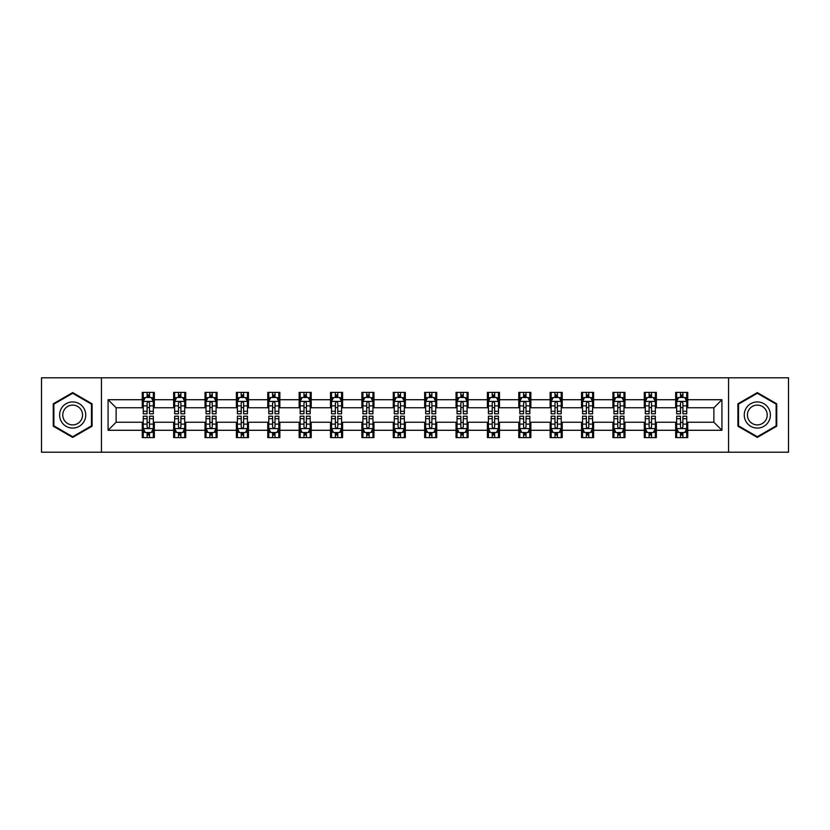 <?xml version="1.0" encoding="UTF-8"?>
<svg xmlns="http://www.w3.org/2000/svg" width="830" height="830" viewBox="0 0 830 830"><rect width="100%" height="100%" fill="white"/><g stroke="black" fill="none" stroke-linecap="round" stroke-linejoin="round"><path stroke-width="1.25" d="M728.564 452.205L788.5 452.205L788.5 377.795L728.564 377.795L728.564 452.205L101.436 452.205L101.436 377.795L41.5 377.795L41.5 452.205L101.436 452.205M728.564 377.795L101.436 377.795M687.738 399.718L687.738 392.372L675.662 392.372L675.662 399.718L656.354 399.718L656.354 392.372L644.288 392.372L644.288 399.718L624.98 399.718L624.98 392.372L612.913 392.372L612.913 399.718L593.606 399.718L593.606 392.372L581.539 392.372L581.539 399.718L562.232 399.718L562.232 392.372L550.155 392.372L550.155 399.718L530.847 399.718L530.847 392.372L518.781 392.372L518.781 399.718L499.473 399.718L499.473 392.372L487.407 392.372L487.407 399.718L468.099 399.718L468.099 392.372L456.033 392.372L456.033 399.718L436.725 399.718L436.725 392.372L424.659 392.372L424.659 399.718L405.341 399.718L405.341 392.372L393.275 392.372L393.275 399.718L373.967 399.718L373.967 392.372L361.901 392.372L361.901 399.718L342.593 399.718L342.593 392.372L330.527 392.372L330.527 399.718L311.219 399.718L311.219 392.372L299.153 392.372L299.153 399.718L279.845 399.718L279.845 392.372L267.768 392.372L267.768 399.718L248.461 399.718L248.461 392.372L236.394 392.372L236.394 399.718L217.087 399.718L217.087 392.372L205.02 392.372L205.02 399.718L185.713 399.718L185.713 392.372L173.646 392.372L173.646 399.718L154.339 399.718L154.339 392.372L142.262 392.372L142.262 399.718L108.076 399.718L108.076 430.282L116.117 422.242L142.262 422.242L142.262 437.628L154.339 437.628L154.339 422.242L173.646 422.242L173.646 437.628L185.713 437.628L185.713 422.242L205.02 422.242L205.02 437.628L217.087 437.628L217.087 422.242L236.394 422.242L236.394 437.628L248.461 437.628L248.461 422.242L267.768 422.242L267.768 437.628L279.845 437.628L279.845 422.242L299.153 422.242L299.153 437.628L311.219 437.628L311.219 422.242L330.527 422.242L330.527 437.628L342.593 437.628L342.593 422.242L361.901 422.242L361.901 437.628L373.967 437.628L373.967 422.242L393.275 422.242L393.275 437.628L405.341 437.628L405.341 422.242L424.659 422.242L424.659 437.628L436.725 437.628L436.725 422.242L456.033 422.242L456.033 437.628L468.099 437.628L468.099 422.242L487.407 422.242L487.407 437.628L499.473 437.628L499.473 422.242L518.781 422.242L518.781 437.628L530.847 437.628L530.847 422.242L550.155 422.242L550.155 437.628L562.232 437.628L562.232 422.242L581.539 422.242L581.539 437.628L593.606 437.628L593.606 422.242L612.913 422.242L612.913 437.628L624.98 437.628L624.98 422.242L644.288 422.242L644.288 437.628L656.354 437.628L656.354 422.242L675.662 422.242L675.662 437.628L687.738 437.628L687.738 422.242L713.883 422.242L713.883 407.758L687.738 407.758L687.738 399.718L721.924 399.718L721.924 430.282L687.738 430.282M675.662 430.282L656.354 430.282M644.288 430.282L624.98 430.282M612.913 430.282L593.606 430.282M581.539 430.282L562.232 430.282M550.155 430.282L530.847 430.282M518.781 430.282L499.473 430.282M487.407 430.282L468.099 430.282M456.033 430.282L436.725 430.282M424.659 430.282L405.341 430.282M393.275 430.282L373.967 430.282M361.901 430.282L342.593 430.282M330.527 430.282L311.219 430.282M299.153 430.282L279.845 430.282M267.768 430.282L248.461 430.282M236.394 430.282L217.087 430.282M205.02 430.282L185.713 430.282M173.646 430.282L154.339 430.282M142.262 430.282L108.076 430.282M675.662 399.718L675.662 407.758L656.354 407.758L656.354 399.718M644.288 399.718L644.288 407.758L624.98 407.758L624.98 399.718M612.913 399.718L612.913 407.758L593.606 407.758L593.606 399.718M581.539 399.718L581.539 407.758L562.232 407.758L562.232 399.718M550.155 399.718L550.155 407.758L530.847 407.758L530.847 399.718M518.781 399.718L518.781 407.758L499.473 407.758L499.473 399.718M487.407 399.718L487.407 407.758L468.099 407.758L468.099 399.718M456.033 399.718L456.033 407.758L436.725 407.758L436.725 399.718M424.659 399.718L424.659 407.758L405.341 407.758L405.341 399.718M393.275 399.718L393.275 407.758L373.967 407.758L373.967 399.718M361.901 399.718L361.901 407.758L342.593 407.758L342.593 399.718M330.527 399.718L330.527 407.758L311.219 407.758L311.219 399.718M299.153 399.718L299.153 407.758L279.845 407.758L279.845 399.718M267.768 399.718L267.768 407.758L248.461 407.758L248.461 399.718M236.394 399.718L236.394 407.758L217.087 407.758L217.087 399.718M205.02 399.718L205.02 407.758L185.713 407.758L185.713 399.718M173.646 399.718L173.646 407.758L154.339 407.758L154.339 399.718M142.262 399.718L142.262 407.758L116.117 407.758L108.076 399.718M116.117 407.758L116.117 422.242M721.924 430.282L713.883 422.242M713.883 407.758L721.924 399.718M142.262 397.404L143.268 397.404M147.097 397.404L149.504 397.404M153.332 397.404L154.339 397.404M142.262 407.561L143.268 407.561M147.097 407.561L149.504 407.561M153.332 407.561L154.339 407.561M142.262 422.439L143.268 422.439M147.097 422.439L149.504 422.439M153.332 422.439L154.339 422.439M142.262 432.596L143.268 432.596M147.097 432.596L149.504 432.596M153.332 432.596L154.339 432.596M173.646 422.439L174.653 422.439M178.471 422.439L180.888 422.439M184.706 422.439L185.713 422.439M173.646 432.596L174.653 432.596M178.471 432.596L180.888 432.596M184.706 432.596L185.713 432.596M173.646 397.404L174.653 397.404M178.471 397.404L180.888 397.404M184.706 397.404L185.713 397.404M173.646 407.561L174.653 407.561M178.471 407.561L180.888 407.561M184.706 407.561L185.713 407.561M205.02 422.439L206.027 422.439M209.845 422.439L212.262 422.439M216.08 422.439L217.087 422.439M205.02 432.596L206.027 432.596M209.845 432.596L212.262 432.596M216.08 432.596L217.087 432.596M205.02 397.404L206.027 397.404M209.845 397.404L212.262 397.404M216.08 397.404L217.087 397.404M205.02 407.561L206.027 407.561M209.845 407.561L212.262 407.561M216.08 407.561L217.087 407.561M236.394 422.439L237.401 422.439M241.219 422.439L243.636 422.439M247.454 422.439L248.461 422.439M236.394 432.596L237.401 432.596M241.219 432.596L243.636 432.596M247.454 432.596L248.461 432.596M236.394 397.404L237.401 397.404M241.219 397.404L243.636 397.404M247.454 397.404L248.461 397.404M236.394 407.561L237.401 407.561M241.219 407.561L243.636 407.561M247.454 407.561L248.461 407.561M267.768 422.439L268.775 422.439M272.603 422.439L275.01 422.439M278.839 422.439L279.845 422.439M267.768 432.596L268.775 432.596M272.603 432.596L275.01 432.596M278.839 432.596L279.845 432.596M267.768 397.404L268.775 397.404M272.603 397.404L275.01 397.404M278.839 397.404L279.845 397.404M267.768 407.561L268.775 407.561M272.603 407.561L275.01 407.561M278.839 407.561L279.845 407.561M299.153 422.439L300.159 422.439M303.977 422.439L306.394 422.439M310.213 422.439L311.219 422.439M299.153 432.596L300.159 432.596M303.977 432.596L306.394 432.596M310.213 432.596L311.219 432.596M299.153 397.404L300.159 397.404M303.977 397.404L306.394 397.404M310.213 397.404L311.219 397.404M299.153 407.561L300.159 407.561M303.977 407.561L306.394 407.561M310.213 407.561L311.219 407.561M330.527 422.439L331.533 422.439M335.351 422.439L337.769 422.439M341.587 422.439L342.593 422.439M330.527 432.596L331.533 432.596M335.351 432.596L337.769 432.596M341.587 432.596L342.593 432.596M330.527 397.404L331.533 397.404M335.351 397.404L337.769 397.404M341.587 397.404L342.593 397.404M330.527 407.561L331.533 407.561M335.351 407.561L337.769 407.561M341.587 407.561L342.593 407.561M361.901 422.439L362.907 422.439M366.725 422.439L369.143 422.439M372.961 422.439L373.967 422.439M361.901 432.596L362.907 432.596M366.725 432.596L369.143 432.596M372.961 432.596L373.967 432.596M361.901 397.404L362.907 397.404M366.725 397.404L369.143 397.404M372.961 397.404L373.967 397.404M361.901 407.561L362.907 407.561M366.725 407.561L369.143 407.561M372.961 407.561L373.967 407.561M393.275 422.439L394.281 422.439M398.11 422.439L400.517 422.439M404.345 422.439L405.341 422.439M393.275 432.596L394.281 432.596M398.11 432.596L400.517 432.596M404.345 432.596L405.341 432.596M393.275 397.404L394.281 397.404M398.11 397.404L400.517 397.404M404.345 397.404L405.341 397.404M393.275 407.561L394.281 407.561M398.11 407.561L400.517 407.561M404.345 407.561L405.341 407.561M424.659 422.439L425.655 422.439M429.483 422.439L431.891 422.439M435.719 422.439L436.725 422.439M424.659 432.596L425.655 432.596M429.483 432.596L431.891 432.596M435.719 432.596L436.725 432.596M424.659 397.404L425.655 397.404M429.483 397.404L431.891 397.404M435.719 397.404L436.725 397.404M424.659 407.561L425.655 407.561M429.483 407.561L431.891 407.561M435.719 407.561L436.725 407.561M456.033 422.439L457.04 422.439M460.858 422.439L463.275 422.439M467.093 422.439L468.099 422.439M456.033 432.596L457.04 432.596M460.858 432.596L463.275 432.596M467.093 432.596L468.099 432.596M456.033 397.404L457.04 397.404M460.858 397.404L463.275 397.404M467.093 397.404L468.099 397.404M456.033 407.561L457.04 407.561M460.858 407.561L463.275 407.561M467.093 407.561L468.099 407.561M487.407 422.439L488.414 422.439M492.232 422.439L494.649 422.439M498.467 422.439L499.473 422.439M487.407 432.596L488.414 432.596M492.232 432.596L494.649 432.596M498.467 432.596L499.473 432.596M487.407 397.404L488.414 397.404M492.232 397.404L494.649 397.404M498.467 397.404L499.473 397.404M487.407 407.561L488.414 407.561M492.232 407.561L494.649 407.561M498.467 407.561L499.473 407.561M518.781 422.439L519.788 422.439M523.606 422.439L526.023 422.439M529.841 422.439L530.847 422.439M518.781 432.596L519.788 432.596M523.606 432.596L526.023 432.596M529.841 432.596L530.847 432.596M518.781 397.404L519.788 397.404M523.606 397.404L526.023 397.404M529.841 397.404L530.847 397.404M518.781 407.561L519.788 407.561M523.606 407.561L526.023 407.561M529.841 407.561L530.847 407.561M550.155 422.439L551.162 422.439M554.99 422.439L557.397 422.439M561.225 422.439L562.232 422.439M550.155 432.596L551.162 432.596M554.99 432.596L557.397 432.596M561.225 432.596L562.232 432.596M550.155 397.404L551.162 397.404M554.99 397.404L557.397 397.404M561.225 397.404L562.232 397.404M550.155 407.561L551.162 407.561M554.99 407.561L557.397 407.561M561.225 407.561L562.232 407.561M581.539 422.439L582.546 422.439M586.364 422.439L588.781 422.439M592.599 422.439L593.606 422.439M581.539 432.596L582.546 432.596M586.364 432.596L588.781 432.596M592.599 432.596L593.606 432.596M581.539 397.404L582.546 397.404M586.364 397.404L588.781 397.404M592.599 397.404L593.606 397.404M581.539 407.561L582.546 407.561M586.364 407.561L588.781 407.561M592.599 407.561L593.606 407.561M612.913 422.439L613.92 422.439M617.738 422.439L620.155 422.439M623.973 422.439L624.98 422.439M612.913 432.596L613.92 432.596M617.738 432.596L620.155 432.596M623.973 432.596L624.98 432.596M612.913 397.404L613.92 397.404M617.738 397.404L620.155 397.404M623.973 397.404L624.98 397.404M612.913 407.561L613.92 407.561M617.738 407.561L620.155 407.561M623.973 407.561L624.98 407.561M644.288 422.439L645.294 422.439M649.112 422.439L651.529 422.439M655.347 422.439L656.354 422.439M644.288 432.596L645.294 432.596M649.112 432.596L651.529 432.596M655.347 432.596L656.354 432.596M644.288 397.404L645.294 397.404M649.112 397.404L651.529 397.404M655.347 397.404L656.354 397.404M644.288 407.561L645.294 407.561M649.112 407.561L651.529 407.561M655.347 407.561L656.354 407.561M675.662 422.439L676.668 422.439M680.496 422.439L682.903 422.439M686.732 422.439L687.738 422.439M675.662 432.596L676.668 432.596M680.496 432.596L682.903 432.596M686.732 432.596L687.738 432.596M675.662 397.404L676.668 397.404M680.496 397.404L682.903 397.404M686.732 397.404L687.738 397.404M675.662 407.561L676.668 407.561M680.496 407.561L682.903 407.561M686.732 407.561L687.738 407.561M72.677 437.41L92.089 426.205L92.089 403.795L72.677 392.59L53.265 403.795L53.265 426.205L72.677 437.41M776.735 403.795L757.323 392.59L737.912 403.795L737.912 426.205L757.323 437.41L776.735 426.205L776.735 403.795M149.504 394.987L147.097 394.987M153.332 411.275L149.504 411.275L149.504 413.797L153.332 413.797L153.332 401.523L151.319 397.497L145.281 397.497L143.268 401.523L143.268 413.797L147.097 413.797L147.097 411.275L143.268 411.275M143.268 401.523L143.268 392.372M153.332 401.523L153.332 392.372M147.097 397.497L147.097 392.372M149.504 392.372L149.504 397.497M149.504 411.275L149.504 403.038C148.705 401.481 147.896 401.481 147.097 403.038L147.097 411.275M147.097 435.013L149.504 435.013M143.268 418.725L147.097 418.725L147.097 416.204L143.268 416.204L143.268 428.477L145.281 432.503L151.319 432.503L153.332 428.477L153.332 416.204L149.504 416.204L149.504 418.725L153.332 418.725M153.332 428.477L153.332 437.628M143.268 428.477L143.268 437.628M149.504 432.503L149.504 437.628M147.097 437.628L147.097 432.503M147.097 418.725L147.097 426.962C147.896 428.519 148.705 428.519 149.504 426.962L149.504 418.725M83.996 421.536A13.073 13.073 0 0 0 79.213 403.681A13.073 13.073 0 0 0 61.358 408.464A13.073 13.073 0 0 0 66.141 426.319A13.073 13.073 0 0 0 83.996 421.536M81.247 419.949A9.898 9.898 0 0 0 77.626 406.43A9.898 9.898 0 0 0 64.107 410.051A9.898 9.898 0 0 0 67.728 423.57A9.898 9.898 0 0 0 81.247 419.949M53.867 425.863L53.867 404.137L72.677 393.285L91.476 404.137L91.476 425.863L72.677 436.715L53.867 425.863M757.323 401.928A13.073 13.073 0 0 0 744.251 415A13.073 13.073 0 0 0 757.323 428.073A13.073 13.073 0 0 0 770.396 415A13.073 13.073 0 0 0 757.323 401.928M757.323 405.102A9.898 9.898 0 0 0 747.425 415A9.898 9.898 0 0 0 757.323 424.898A9.898 9.898 0 0 0 767.221 415A9.898 9.898 0 0 0 757.323 405.102M776.133 425.863L757.323 436.715L738.524 425.863L738.524 404.137L757.323 393.285L776.133 404.137L776.133 425.863M180.888 394.987L178.471 394.987M184.706 411.275L180.888 411.275L180.888 413.797L184.706 413.797L184.706 401.523L182.693 397.497L176.655 397.497L174.653 401.523L174.653 413.797L178.471 413.797L178.471 411.275L174.653 411.275M174.653 401.523L174.653 392.372M184.706 401.523L184.706 392.372M178.471 397.497L178.471 392.372M180.888 392.372L180.888 397.497M180.888 411.275L180.888 403.038C180.079 401.481 179.28 401.481 178.471 403.038L178.471 411.275M212.262 394.987L209.845 394.987M216.08 411.275L212.262 411.275L212.262 413.797L216.08 413.797L216.08 401.523L214.067 397.497L208.04 397.497L206.027 401.523L206.027 413.797L209.845 413.797L209.845 411.275L206.027 411.275M206.027 401.523L206.027 392.372M216.08 401.523L216.08 392.372M209.845 397.497L209.845 392.372M212.262 392.372L212.262 397.497M212.262 411.275L212.262 403.038C211.453 401.481 210.654 401.481 209.845 403.038L209.845 411.275M178.471 435.013L180.888 435.013M174.653 418.725L178.471 418.725L178.471 416.204L174.653 416.204L174.653 428.477L176.655 432.503L182.693 432.503L184.706 428.477L184.706 416.204L180.888 416.204L180.888 418.725L184.706 418.725M184.706 428.477L184.706 437.628M174.653 428.477L174.653 437.628M180.888 432.503L180.888 437.628M178.471 437.628L178.471 432.503M178.471 418.725L178.471 426.962C179.27 428.519 180.079 428.519 180.888 426.962L180.888 418.725M209.845 435.013L212.262 435.013M206.027 418.725L209.845 418.725L209.845 416.204L206.027 416.204L206.027 428.477L208.04 432.503L214.067 432.503L216.08 428.477L216.08 416.204L212.262 416.204L212.262 418.725L216.08 418.725M216.08 428.477L216.08 437.628M206.027 428.477L206.027 437.628M212.262 432.503L212.262 437.628M209.845 437.628L209.845 432.503M209.845 418.725L209.845 426.962C210.654 428.519 211.453 428.519 212.262 426.962L212.262 418.725M243.636 394.987L241.219 394.987M247.454 411.275L243.636 411.275L243.636 413.797L247.454 413.797L247.454 401.523L245.452 397.497L239.413 397.497L237.401 401.523L237.401 413.797L241.219 413.797L241.219 411.275L237.401 411.275M237.401 401.523L237.401 392.372M247.454 401.523L247.454 392.372M241.219 397.497L241.219 392.372M243.636 392.372L243.636 397.497M243.636 411.275L243.636 403.038C242.837 401.481 242.028 401.481 241.219 403.038L241.219 411.275M275.01 394.987L272.603 394.987M278.839 411.275L275.01 411.275L275.01 413.797L278.839 413.797L278.839 401.523L276.826 397.497L270.788 397.497L268.775 401.523L268.775 413.797L272.603 413.797L272.603 411.275L268.775 411.275M268.775 401.523L268.775 392.372M278.839 401.523L278.839 392.372M272.603 397.497L272.603 392.372M275.01 392.372L275.01 397.497M275.01 411.275L275.01 403.038C274.211 401.481 273.402 401.481 272.603 403.038L272.603 411.275M306.394 394.987L303.977 394.987M310.213 411.275L306.394 411.275L306.394 413.797L310.213 413.797L310.213 401.523L308.2 397.497L302.162 397.497L300.159 401.523L300.159 413.797L303.977 413.797L303.977 411.275L300.159 411.275M300.159 401.523L300.159 392.372M310.213 401.523L310.213 392.372M303.977 397.497L303.977 392.372M306.394 392.372L306.394 397.497M306.394 411.275L306.394 403.038C305.585 401.481 304.786 401.481 303.977 403.038L303.977 411.275M241.219 435.013L243.636 435.013M237.401 418.725L241.219 418.725L241.219 416.204L237.401 416.204L237.401 428.477L239.413 432.503L245.452 432.503L247.454 428.477L247.454 416.204L243.636 416.204L243.636 418.725L247.454 418.725M247.454 428.477L247.454 437.628M237.401 428.477L237.401 437.628M243.636 432.503L243.636 437.628M241.219 437.628L241.219 432.503M241.219 418.725L241.219 426.962C242.028 428.519 242.827 428.519 243.636 426.962L243.636 418.725M272.603 435.013L275.01 435.013M268.775 418.725L272.603 418.725L272.603 416.204L268.775 416.204L268.775 428.477L270.788 432.503L276.826 432.503L278.839 428.477L278.839 416.204L275.01 416.204L275.01 418.725L278.839 418.725M278.839 428.477L278.839 437.628M268.775 428.477L268.775 437.628M275.01 432.503L275.01 437.628M272.603 437.628L272.603 432.503M272.603 418.725L272.603 426.962C273.402 428.519 274.211 428.519 275.01 426.962L275.01 418.725M303.977 435.013L306.394 435.013M300.159 418.725L303.977 418.725L303.977 416.204L300.159 416.204L300.159 428.477L302.162 432.503L308.2 432.503L310.213 428.477L310.213 416.204L306.394 416.204L306.394 418.725L310.213 418.725M310.213 428.477L310.213 437.628M300.159 428.477L300.159 437.628M306.394 432.503L306.394 437.628M303.977 437.628L303.977 432.503M303.977 418.725L303.977 426.962C304.776 428.519 305.585 428.519 306.394 426.962L306.394 418.725M335.351 435.013L337.769 435.013M331.533 418.725L335.351 418.725L335.351 416.204L331.533 416.204L331.533 428.477L333.546 432.503L339.574 432.503L341.587 428.477L341.587 416.204L337.769 416.204L337.769 418.725L341.587 418.725M341.587 428.477L341.587 437.628M331.533 428.477L331.533 437.628M337.769 432.503L337.769 437.628M335.351 437.628L335.351 432.503M335.351 418.725L335.351 426.962C336.16 428.519 336.959 428.519 337.769 426.962L337.769 418.725M366.725 435.013L369.143 435.013M362.907 418.725L366.725 418.725L366.725 416.204L362.907 416.204L362.907 428.477L364.92 432.503L370.948 432.503L372.961 428.477L372.961 416.204L369.143 416.204L369.143 418.725L372.961 418.725M372.961 428.477L372.961 437.628M362.907 428.477L362.907 437.628M369.143 432.503L369.143 437.628M366.725 437.628L366.725 432.503M366.725 418.725L366.725 426.962C367.534 428.519 368.333 428.519 369.143 426.962L369.143 418.725M398.11 435.013L400.517 435.013M394.281 418.725L398.11 418.725L398.11 416.204L394.281 416.204L394.281 428.477L396.294 432.503L402.332 432.503L404.345 428.477L404.345 416.204L400.517 416.204L400.517 418.725L404.345 418.725M404.345 428.477L404.345 437.628M394.281 428.477L394.281 437.628M400.517 432.503L400.517 437.628M398.11 437.628L398.11 432.503M398.11 418.725L398.11 426.962C398.908 428.519 399.718 428.519 400.517 426.962L400.517 418.725M429.483 435.013L431.891 435.013M425.655 418.725L429.483 418.725L429.483 416.204L425.655 416.204L425.655 428.477L427.668 432.503L433.706 432.503L435.719 428.477L435.719 416.204L431.891 416.204L431.891 418.725L435.719 418.725M435.719 428.477L435.719 437.628M425.655 428.477L425.655 437.628M431.891 432.503L431.891 437.628M429.483 437.628L429.483 432.503M429.483 418.725L429.483 426.962C430.282 428.519 431.092 428.519 431.891 426.962L431.891 418.725M460.858 435.013L463.275 435.013M457.04 418.725L460.858 418.725L460.858 416.204L457.04 416.204L457.04 428.477L459.052 432.503L465.08 432.503L467.093 428.477L467.093 416.204L463.275 416.204L463.275 418.725L467.093 418.725M467.093 428.477L467.093 437.628M457.04 428.477L457.04 437.628M463.275 432.503L463.275 437.628M460.858 437.628L460.858 432.503M460.858 418.725L460.858 426.962C461.656 428.519 462.466 428.519 463.275 426.962L463.275 418.725M492.232 435.013L494.649 435.013M488.414 418.725L492.232 418.725L492.232 416.204L488.414 416.204L488.414 428.477L490.426 432.503L496.454 432.503L498.467 428.477L498.467 416.204L494.649 416.204L494.649 418.725L498.467 418.725M498.467 428.477L498.467 437.628M488.414 428.477L488.414 437.628M494.649 432.503L494.649 437.628M492.232 437.628L492.232 432.503M492.232 418.725L492.232 426.962C493.041 428.519 493.84 428.519 494.649 426.962L494.649 418.725M523.606 435.013L526.023 435.013M519.788 418.725L523.606 418.725L523.606 416.204L519.788 416.204L519.788 428.477L521.8 432.503L527.839 432.503L529.841 428.477L529.841 416.204L526.023 416.204L526.023 418.725L529.841 418.725M529.841 428.477L529.841 437.628M519.788 428.477L519.788 437.628M526.023 432.503L526.023 437.628M523.606 437.628L523.606 432.503M523.606 418.725L523.606 426.962C524.415 428.519 525.214 428.519 526.023 426.962L526.023 418.725M554.99 435.013L557.397 435.013M551.162 418.725L554.99 418.725L554.99 416.204L551.162 416.204L551.162 428.477L553.174 432.503L559.213 432.503L561.225 428.477L561.225 416.204L557.397 416.204L557.397 418.725L561.225 418.725M561.225 428.477L561.225 437.628M551.162 428.477L551.162 437.628M557.397 432.503L557.397 437.628M554.99 437.628L554.99 432.503M554.99 418.725L554.99 426.962C555.789 428.519 556.598 428.519 557.397 426.962L557.397 418.725M586.364 435.013L588.781 435.013M582.546 418.725L586.364 418.725L586.364 416.204L582.546 416.204L582.546 428.477L584.548 432.503L590.587 432.503L592.599 428.477L592.599 416.204L588.781 416.204L588.781 418.725L592.599 418.725M592.599 428.477L592.599 437.628M582.546 428.477L582.546 437.628M588.781 432.503L588.781 437.628M586.364 437.628L586.364 432.503M586.364 418.725L586.364 426.962C587.163 428.519 587.972 428.519 588.781 426.962L588.781 418.725M617.738 435.013L620.155 435.013M613.92 418.725L617.738 418.725L617.738 416.204L613.92 416.204L613.92 428.477L615.933 432.503L621.961 432.503L623.973 428.477L623.973 416.204L620.155 416.204L620.155 418.725L623.973 418.725M623.973 428.477L623.973 437.628M613.92 428.477L613.92 437.628M620.155 432.503L620.155 437.628M617.738 437.628L617.738 432.503M617.738 418.725L617.738 426.962C618.547 428.519 619.346 428.519 620.155 426.962L620.155 418.725M649.112 435.013L651.529 435.013M645.294 418.725L649.112 418.725L649.112 416.204L645.294 416.204L645.294 428.477L647.307 432.503L653.345 432.503L655.347 428.477L655.347 416.204L651.529 416.204L651.529 418.725L655.347 418.725M655.347 428.477L655.347 437.628M645.294 428.477L645.294 437.628M651.529 432.503L651.529 437.628M649.112 437.628L649.112 432.503M649.112 418.725L649.112 426.962C649.921 428.519 650.72 428.519 651.529 426.962L651.529 418.725M337.769 394.987L335.351 394.987M341.587 411.275L337.769 411.275L337.769 413.797L341.587 413.797L341.587 401.523L339.574 397.497L333.546 397.497L331.533 401.523L331.533 413.797L335.351 413.797L335.351 411.275L331.533 411.275M331.533 401.523L331.533 392.372M341.587 401.523L341.587 392.372M335.351 397.497L335.351 392.372M337.769 392.372L337.769 397.497M337.769 411.275L337.769 403.038C336.959 401.481 336.16 401.481 335.351 403.038L335.351 411.275M369.143 394.987L366.725 394.987M372.961 411.275L369.143 411.275L369.143 413.797L372.961 413.797L372.961 401.523L370.948 397.497L364.92 397.497L362.907 401.523L362.907 413.797L366.725 413.797L366.725 411.275L362.907 411.275M362.907 401.523L362.907 392.372M372.961 401.523L372.961 392.372M366.725 397.497L366.725 392.372M369.143 392.372L369.143 397.497M369.143 411.275L369.143 403.038C368.344 401.481 367.534 401.481 366.725 403.038L366.725 411.275M400.517 394.987L398.11 394.987M404.345 411.275L400.517 411.275L400.517 413.797L404.345 413.797L404.345 401.523L402.332 397.497L396.294 397.497L394.281 401.523L394.281 413.797L398.11 413.797L398.11 411.275L394.281 411.275M394.281 401.523L394.281 392.372M404.345 401.523L404.345 392.372M398.11 397.497L398.11 392.372M400.517 392.372L400.517 397.497M400.517 411.275L400.517 403.038C399.718 401.481 398.908 401.481 398.11 403.038L398.11 411.275M431.891 394.987L429.483 394.987M435.719 411.275L431.891 411.275L431.891 413.797L435.719 413.797L435.719 401.523L433.706 397.497L427.668 397.497L425.655 401.523L425.655 413.797L429.483 413.797L429.483 411.275L425.655 411.275M425.655 401.523L425.655 392.372M435.719 401.523L435.719 392.372M429.483 397.497L429.483 392.372M431.891 392.372L431.891 397.497M431.891 411.275L431.891 403.038C431.092 401.481 430.282 401.481 429.483 403.038L429.483 411.275M463.275 394.987L460.858 394.987M467.093 411.275L463.275 411.275L463.275 413.797L467.093 413.797L467.093 401.523L465.08 397.497L459.052 397.497L457.04 401.523L457.04 413.797L460.858 413.797L460.858 411.275L457.04 411.275M457.04 401.523L457.04 392.372M467.093 401.523L467.093 392.372M460.858 397.497L460.858 392.372M463.275 392.372L463.275 397.497M463.275 411.275L463.275 403.038C462.466 401.481 461.667 401.481 460.858 403.038L460.858 411.275M494.649 394.987L492.232 394.987M498.467 411.275L494.649 411.275L494.649 413.797L498.467 413.797L498.467 401.523L496.454 397.497L490.426 397.497L488.414 401.523L488.414 413.797L492.232 413.797L492.232 411.275L488.414 411.275M488.414 401.523L488.414 392.372M498.467 401.523L498.467 392.372M492.232 397.497L492.232 392.372M494.649 392.372L494.649 397.497M494.649 411.275L494.649 403.038C493.84 401.481 493.041 401.481 492.232 403.038L492.232 411.275M526.023 394.987L523.606 394.987M529.841 411.275L526.023 411.275L526.023 413.797L529.841 413.797L529.841 401.523L527.839 397.497L521.8 397.497L519.788 401.523L519.788 413.797L523.606 413.797L523.606 411.275L519.788 411.275M519.788 401.523L519.788 392.372M529.841 401.523L529.841 392.372M523.606 397.497L523.606 392.372M526.023 392.372L526.023 397.497M526.023 411.275L526.023 403.038C525.224 401.481 524.415 401.481 523.606 403.038L523.606 411.275M557.397 394.987L554.99 394.987M561.225 411.275L557.397 411.275L557.397 413.797L561.225 413.797L561.225 401.523L559.213 397.497L553.174 397.497L551.162 401.523L551.162 413.797L554.99 413.797L554.99 411.275L551.162 411.275M551.162 401.523L551.162 392.372M561.225 401.523L561.225 392.372M554.99 397.497L554.99 392.372M557.397 392.372L557.397 397.497M557.397 411.275L557.397 403.038C556.598 401.481 555.789 401.481 554.99 403.038L554.99 411.275M588.781 394.987L586.364 394.987M592.599 411.275L588.781 411.275L588.781 413.797L592.599 413.797L592.599 401.523L590.587 397.497L584.548 397.497L582.546 401.523L582.546 413.797L586.364 413.797L586.364 411.275L582.546 411.275M582.546 401.523L582.546 392.372M592.599 401.523L592.599 392.372M586.364 397.497L586.364 392.372M588.781 392.372L588.781 397.497M588.781 411.275L588.781 403.038C587.972 401.481 587.173 401.481 586.364 403.038L586.364 411.275M620.155 394.987L617.738 394.987M623.973 411.275L620.155 411.275L620.155 413.797L623.973 413.797L623.973 401.523L621.961 397.497L615.933 397.497L613.92 401.523L613.92 413.797L617.738 413.797L617.738 411.275L613.92 411.275M613.92 401.523L613.92 392.372M623.973 401.523L623.973 392.372M617.738 397.497L617.738 392.372M620.155 392.372L620.155 397.497M620.155 411.275L620.155 403.038C619.346 401.481 618.547 401.481 617.738 403.038L617.738 411.275M651.529 394.987L649.112 394.987M655.347 411.275L651.529 411.275L651.529 413.797L655.347 413.797L655.347 401.523L653.345 397.497L647.307 397.497L645.294 401.523L645.294 413.797L649.112 413.797L649.112 411.275L645.294 411.275M645.294 401.523L645.294 392.372M655.347 401.523L655.347 392.372M649.112 397.497L649.112 392.372M651.529 392.372L651.529 397.497M651.529 411.275L651.529 403.038C650.73 401.481 649.921 401.481 649.112 403.038L649.112 411.275M682.903 394.987L680.496 394.987M686.732 411.275L682.903 411.275L682.903 413.797L686.732 413.797L686.732 401.523L684.719 397.497L678.681 397.497L676.668 401.523L676.668 413.797L680.496 413.797L680.496 411.275L676.668 411.275M676.668 401.523L676.668 392.372M686.732 401.523L686.732 392.372M680.496 397.497L680.496 392.372M682.903 392.372L682.903 397.497M682.903 411.275L682.903 403.038C682.104 401.481 681.295 401.481 680.496 403.038L680.496 411.275M680.496 435.013L682.903 435.013M676.668 418.725L680.496 418.725L680.496 416.204L676.668 416.204L676.668 428.477L678.681 432.503L684.719 432.503L686.732 428.477L686.732 416.204L682.903 416.204L682.903 418.725L686.732 418.725M686.732 428.477L686.732 437.628M676.668 428.477L676.668 437.628M682.903 432.503L682.903 437.628M680.496 437.628L680.496 432.503M680.496 418.725L680.496 426.962C681.295 428.519 682.104 428.519 682.903 426.962L682.903 418.725M153.28 401.419L143.32 401.419M143.268 397.746L145.167 397.746M151.434 397.746L153.332 397.746M147.097 405.88L143.268 405.88M153.332 405.88L149.504 405.88M149.504 396.263L147.097 396.263M143.32 428.581L153.28 428.581M153.332 432.254L151.434 432.254M145.167 432.254L143.268 432.254M149.504 424.12L153.332 424.12M143.268 424.12L147.097 424.12M147.097 433.737L149.504 433.737M184.654 401.419L174.694 401.419M174.653 397.746L176.541 397.746M182.818 397.746L184.706 397.746M178.471 405.88L174.653 405.88M184.706 405.88L180.888 405.88M180.888 396.263L178.471 396.263M216.028 401.419L206.079 401.419M206.027 397.746L207.915 397.746M214.192 397.746L216.08 397.746M209.845 405.88L206.027 405.88M216.08 405.88L212.262 405.88M212.262 396.263L209.845 396.263M174.694 428.581L184.654 428.581M184.706 432.254L182.818 432.254M176.541 432.254L174.653 432.254M180.888 424.12L184.706 424.12M174.653 424.12L178.471 424.12M178.471 433.737L180.888 433.737M206.079 428.581L216.028 428.581M216.08 432.254L214.192 432.254M207.915 432.254L206.027 432.254M212.262 424.12L216.08 424.12M206.027 424.12L209.845 424.12M209.845 433.737L212.262 433.737M247.413 401.419L237.453 401.419M237.401 397.746L239.289 397.746M245.566 397.746L247.454 397.746M241.219 405.88L237.401 405.88M247.454 405.88L243.636 405.88M243.636 396.263L241.219 396.263M278.787 401.419L268.827 401.419M268.775 397.746L270.673 397.746M276.94 397.746L278.839 397.746M272.603 405.88L268.775 405.88M278.839 405.88L275.01 405.88M275.01 396.263L272.603 396.263M310.161 401.419L300.201 401.419M300.159 397.746L302.047 397.746M308.324 397.746L310.213 397.746M303.977 405.88L300.159 405.88M310.213 405.88L306.394 405.88M306.394 396.263L303.977 396.263M237.453 428.581L247.413 428.581M247.454 432.254L245.566 432.254M239.289 432.254L237.401 432.254M243.636 424.12L247.454 424.12M237.401 424.12L241.219 424.12M241.219 433.737L243.636 433.737M268.827 428.581L278.787 428.581M278.839 432.254L276.94 432.254M270.673 432.254L268.775 432.254M275.01 424.12L278.839 424.12M268.775 424.12L272.603 424.12M272.603 433.737L275.01 433.737M300.201 428.581L310.161 428.581M310.213 432.254L308.324 432.254M302.047 432.254L300.159 432.254M306.394 424.12L310.213 424.12M300.159 424.12L303.977 424.12M303.977 433.737L306.394 433.737M331.585 428.581L341.535 428.581M341.587 432.254L339.698 432.254M333.421 432.254L331.533 432.254M337.769 424.12L341.587 424.12M331.533 424.12L335.351 424.12M335.351 433.737L337.769 433.737M362.959 428.581L372.909 428.581M372.961 432.254L371.072 432.254M364.795 432.254L362.907 432.254M369.143 424.12L372.961 424.12M362.907 424.12L366.725 424.12M366.725 433.737L369.143 433.737M394.333 428.581L404.293 428.581M404.345 432.254L402.446 432.254M396.169 432.254L394.281 432.254M400.517 424.12L404.345 424.12M394.281 424.12L398.11 424.12M398.11 433.737L400.517 433.737M425.707 428.581L435.667 428.581M435.719 432.254L433.831 432.254M427.554 432.254L425.655 432.254M431.891 424.12L435.719 424.12M425.655 424.12L429.483 424.12M429.483 433.737L431.891 433.737M457.091 428.581L467.041 428.581M467.093 432.254L465.205 432.254M458.928 432.254L457.04 432.254M463.275 424.12L467.093 424.12M457.04 424.12L460.858 424.12M460.858 433.737L463.275 433.737M488.465 428.581L498.415 428.581M498.467 432.254L496.579 432.254M490.302 432.254L488.414 432.254M494.649 424.12L498.467 424.12M488.414 424.12L492.232 424.12M492.232 433.737L494.649 433.737M519.839 428.581L529.799 428.581M529.841 432.254L527.953 432.254M521.676 432.254L519.788 432.254M526.023 424.12L529.841 424.12M519.788 424.12L523.606 424.12M523.606 433.737L526.023 433.737M551.213 428.581L561.173 428.581M561.225 432.254L559.327 432.254M553.06 432.254L551.162 432.254M557.397 424.12L561.225 424.12M551.162 424.12L554.99 424.12M554.99 433.737L557.397 433.737M582.587 428.581L592.547 428.581M592.599 432.254L590.711 432.254M584.434 432.254L582.546 432.254M588.781 424.12L592.599 424.12M582.546 424.12L586.364 424.12M586.364 433.737L588.781 433.737M613.972 428.581L623.921 428.581M623.973 432.254L622.085 432.254M615.808 432.254L613.92 432.254M620.155 424.12L623.973 424.12M613.92 424.12L617.738 424.12M617.738 433.737L620.155 433.737M645.346 428.581L655.306 428.581M655.347 432.254L653.459 432.254M647.182 432.254L645.294 432.254M651.529 424.12L655.347 424.12M645.294 424.12L649.112 424.12M649.112 433.737L651.529 433.737M341.535 401.419L331.585 401.419M331.533 397.746L333.421 397.746M339.698 397.746L341.587 397.746M335.351 405.88L331.533 405.88M341.587 405.88L337.769 405.88M337.769 396.263L335.351 396.263M372.909 401.419L362.959 401.419M362.907 397.746L364.795 397.746M371.072 397.746L372.961 397.746M366.725 405.88L362.907 405.88M372.961 405.88L369.143 405.88M369.143 396.263L366.725 396.263M404.293 401.419L394.333 401.419M394.281 397.746L396.169 397.746M402.446 397.746L404.345 397.746M398.11 405.88L394.281 405.88M404.345 405.88L400.517 405.88M400.517 396.263L398.11 396.263M435.667 401.419L425.707 401.419M425.655 397.746L427.554 397.746M433.831 397.746L435.719 397.746M429.483 405.88L425.655 405.88M435.719 405.88L431.891 405.88M431.891 396.263L429.483 396.263M467.041 401.419L457.091 401.419M457.04 397.746L458.928 397.746M465.205 397.746L467.093 397.746M460.858 405.88L457.04 405.88M467.093 405.88L463.275 405.88M463.275 396.263L460.858 396.263M498.415 401.419L488.465 401.419M488.414 397.746L490.302 397.746M496.579 397.746L498.467 397.746M492.232 405.88L488.414 405.88M498.467 405.88L494.649 405.88M494.649 396.263L492.232 396.263M529.799 401.419L519.839 401.419M519.788 397.746L521.676 397.746M527.953 397.746L529.841 397.746M523.606 405.88L519.788 405.88M529.841 405.88L526.023 405.88M526.023 396.263L523.606 396.263M561.173 401.419L551.213 401.419M551.162 397.746L553.06 397.746M559.327 397.746L561.225 397.746M554.99 405.88L551.162 405.88M561.225 405.88L557.397 405.88M557.397 396.263L554.99 396.263M592.547 401.419L582.587 401.419M582.546 397.746L584.434 397.746M590.711 397.746L592.599 397.746M586.364 405.88L582.546 405.88M592.599 405.88L588.781 405.88M588.781 396.263L586.364 396.263M623.921 401.419L613.972 401.419M613.92 397.746L615.808 397.746M622.085 397.746L623.973 397.746M617.738 405.88L613.92 405.88M623.973 405.88L620.155 405.88M620.155 396.263L617.738 396.263M655.306 401.419L645.346 401.419M645.294 397.746L647.182 397.746M653.459 397.746L655.347 397.746M649.112 405.88L645.294 405.88M655.347 405.88L651.529 405.88M651.529 396.263L649.112 396.263M686.68 401.419L676.72 401.419M676.668 397.746L678.567 397.746M684.833 397.746L686.732 397.746M680.496 405.88L676.668 405.88M686.732 405.88L682.903 405.88M682.903 396.263L680.496 396.263M676.72 428.581L686.68 428.581M686.732 432.254L684.833 432.254M678.567 432.254L676.668 432.254M682.903 424.12L686.732 424.12M676.668 424.12L680.496 424.12M680.496 433.737L682.903 433.737"/></g></svg>
